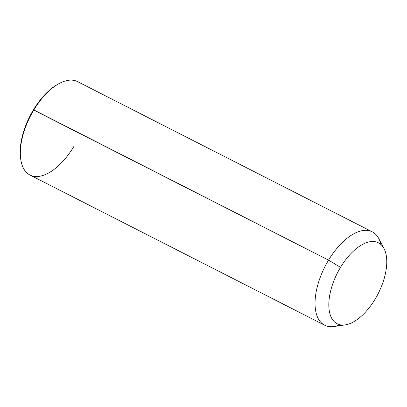 <?xml version="1.0" encoding="UTF-8"?>
<svg xmlns="http://www.w3.org/2000/svg" width="407" height="407" viewBox="0 0 407 407"><rect width="100%" height="100%" fill="white"/><g stroke="black" fill="none" stroke-linecap="round" stroke-linejoin="round"><path stroke-width="0.61" d="M345.212 324.883L333.954 326.536A52.411 26.363 -63 0 1 328.551 260.139L340.527 267.343A45.421 22.848 117 0 0 345.212 324.883A45.421 22.848 117 0 0 375.066 299.221A45.421 22.848 117 0 0 384.066 248.652A45.421 22.848 117 0 0 340.527 267.343L328.551 260.139A52.411 26.363 -63 0 1 378.785 238.573L384.066 248.652M340.527 267.343A45.421 22.848 -63 0 1 381.069 244.663A45.421 22.848 -63 0 1 375.066 299.221A45.421 22.848 -63 0 1 334.523 321.901A45.421 22.848 -63 0 1 340.527 267.343M324.679 325.229L29.97 175.02A52.411 26.363 -63 0 1 33.842 109.936L328.551 260.139A52.411 26.363 117 0 0 324.679 325.229A52.411 26.363 117 0 0 340.064 324.771M58.43 83.928A51.246 25.778 -63 0 1 58.939 83.664A51.246 25.778 117 0 0 33.389 109.885A51.246 25.778 -63 0 1 58.43 83.928L59.453 83.389A52.411 26.363 117 0 0 33.842 109.936A52.411 26.363 -63 0 1 77.569 81.629L372.278 231.837A52.411 26.363 117 0 0 328.551 260.139L33.389 109.885A51.246 25.778 117 0 0 20.665 158.75M380.947 244.551A52.411 26.363 117 0 0 372.278 231.837M20.747 159.33L20.584 158.186A51.246 25.778 -63 0 1 33.389 109.885L33.842 109.936A52.411 26.363 117 0 0 20.747 159.33A52.411 26.363 117 0 0 73.692 146.718"/></g></svg>
